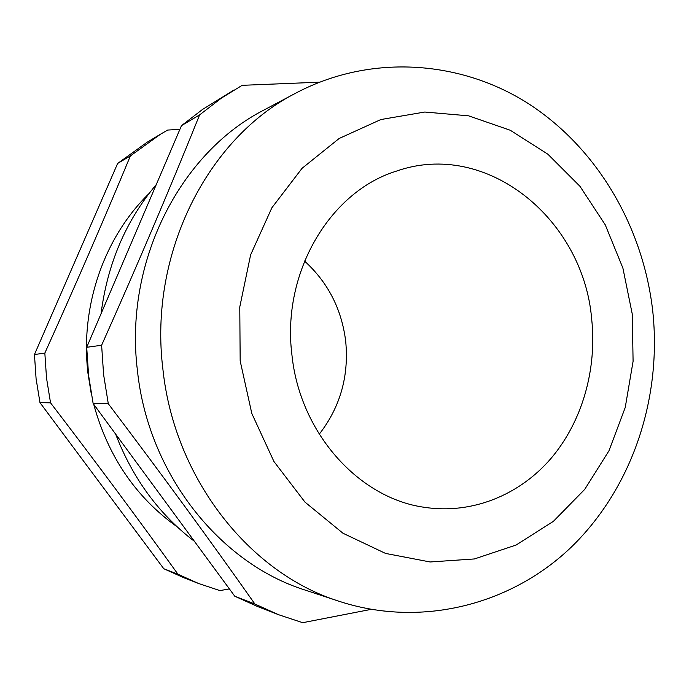 <?xml version="1.0" encoding="UTF-8"?>
<svg xmlns="http://www.w3.org/2000/svg" width="689" height="689" viewBox="0 0 689 689"><rect width="100%" height="100%" fill="white"/><g stroke="black" fill="none" stroke-linecap="round" stroke-linejoin="round"><path stroke-width="1.03" d="M371.095 609.369L302.704 622.692L278.468 614.674L257.6 606.535L234.777 596.235L254.904 604.029C210.188 540.495 161.321 473.731 108.294 403.728L103.608 374.652L101.619 345.249C137.499 264.834 170.166 188.054 199.595 114.908L221.315 98.174L242.166 85.324L319.463 82.189M108.294 403.728L93.127 403.487L88.614 375.557L86.702 347.308L181.483 125.639L202.514 109.456L233.959 90.035M160.503 134.2L146.946 142.347L117.63 163.457L34.45 354.525L36.086 378.726L39.979 402.652L50.538 402.824L46.525 378.097L44.837 353.095C75.712 284.721 104.228 218.99 130.376 155.912L160.503 134.2L167.703 130.057L179.889 129.377M291.912 354.74C299.793 433.114 359.081 498.491 424.596 507.337C472.017 514.511 519.334 495.158 550.838 458.633C582.179 421.823 597.07 369.64 591.679 319.024C583.368 219.102 486.451 139.187 396.08 171.234C329.876 191.749 281.568 272.775 291.912 354.74M319.222 434.234C340.237 407.096 349.056 376.108 345.697 341.27C341.701 309.163 327.981 282.421 304.529 261.036M295.925 93.058L264.343 109.827C180.251 152.553 123.874 261.932 137.447 370.742C148.273 474.023 219.774 563.326 305.089 590.06L339.04 601.264C249.737 573.351 174.351 478.752 162.888 369.097C148.505 253.561 207.88 137.714 295.925 93.058C372.43 52.674 464.214 60.804 531.891 105.925C599.619 151.425 643.517 229.041 652.793 311.497C661.716 396.433 633.708 484.333 574.531 543.931C515.389 603.151 423.709 628.988 339.04 601.264M156.317 184.506C125.854 220.695 107.441 263.775 101.059 313.719M148.945 193.635C104.151 237.292 79.984 306.381 87.977 373.326L91.224 393.591M229.403 588.914L219.92 590.602L198.621 583.523L183.894 577.77L163.775 568.726L39.979 402.652M44.837 353.095L34.45 354.525M117.63 163.457L130.376 155.912M198.621 583.523L177.951 574.221L163.775 568.726M177.951 574.221C138.532 519.446 96.064 462.31 50.538 402.824M234.777 596.235L93.127 403.487M199.595 114.908L181.483 125.639M86.702 347.308L101.619 345.249M278.468 614.674L254.904 604.029M93.695 404.271C108.061 456.523 135.897 497.398 177.219 526.887M115.631 434.122C132.736 478.519 159.004 514.252 194.427 541.339M632.287 314.184L622.89 268.055L605.243 224.803L579.94 186.271L547.893 154.215L510.282 130.264L468.641 115.838L424.803 112.031L380.862 119.541L339.152 138.48L302.058 168.314L271.879 207.777L250.624 254.861L239.781 306.941L240.168 360.907L251.812 413.478L273.921 461.484L304.994 502.135L343.001 533.26L385.556 553.422L430.16 561.974L474.42 558.951L516.121 545.025L553.405 521.332L584.737 489.362L608.955 450.795L625.242 407.475L633.088 361.294L632.287 314.184"/></g></svg>
